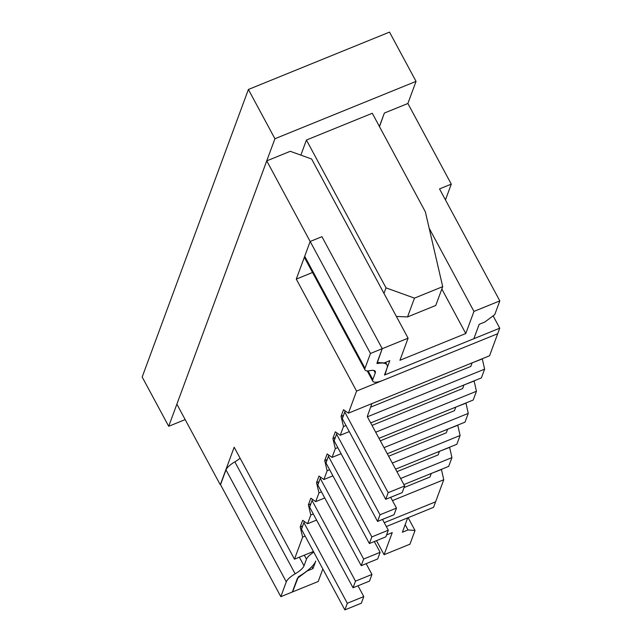 <?xml version="1.0" encoding="UTF-8"?>
<svg xmlns="http://www.w3.org/2000/svg" width="642" height="642" viewBox="0 0 642 642"><rect width="100%" height="100%" fill="white"/><g stroke="black" fill="none" stroke-linecap="round" stroke-linejoin="round"><path stroke-width="0.96" d="M482.27 358.742L484.614 369.142L481.38 377.897L370.683 422.901M484.614 369.142L367.393 416.802M345.99 425.502L343.486 426.521L340.244 435.276L349.272 431.609M356.575 391.082L348.421 413.159L489.549 355.78L497.702 333.712L356.575 391.082L296.275 279.101L310.166 241.496L266.751 160.869L176.871 404.171L220.286 484.798L234.178 447.201L294.477 559.182L313.416 551.486M474.101 380.858L476.436 391.267L473.202 400.022L378.989 438.326M465.932 402.975L468.267 413.384L465.033 422.139L387.286 453.742M457.754 425.1L460.097 435.501L456.863 444.256L395.592 469.166M449.585 447.217L451.928 457.618L448.694 466.373L403.898 484.59M441.415 469.334L443.758 479.743L433.559 507.341L386.323 526.544L407.686 517.861L402.373 532.234L408.023 529.939L415.021 530.485L409.949 544.191L384.077 554.712L376.509 540.652M274.92 138.744L168.702 426.288L142.171 377.014L248.39 89.471L274.92 138.744L416.048 81.374L407.879 103.49L451.294 184.126L445.46 199.911M343.486 426.521L341.054 416.345L343.51 409.708L348.421 413.159M305.135 536.094L302.631 537.113L294.477 559.182M302.631 537.113L300.199 526.938L302.655 520.301L307.566 523.752L310.8 514.996L308.377 504.821L310.824 498.184L315.736 501.635L318.97 492.879L316.546 482.704L318.994 476.067L323.905 479.51L327.139 470.755L324.716 460.579L327.163 453.942L332.075 457.393L335.309 448.638L332.885 438.462L335.341 431.825L340.244 435.276M472.689 362.634L472.047 363.091M472.857 362.57L482.182 358.966M476.436 391.267L375.698 432.218M337.82 447.618L335.309 448.638M341.103 453.725L332.075 457.393M464.519 384.751L463.877 385.208M464.688 384.686L474.013 381.091M468.267 413.384L384.004 447.643M329.643 469.735L327.139 470.755M332.933 475.842L323.905 479.51M456.35 406.876L455.708 407.333M456.518 406.803L465.843 403.208M460.097 435.501L392.302 463.059M321.473 491.86L318.97 492.879M324.764 497.959L315.736 501.635M448.18 428.992L447.53 429.45M448.349 428.92L457.674 425.325M451.928 457.618L400.608 478.483M313.304 513.977L310.8 514.996M316.594 520.084L307.566 523.752M440.011 451.109L439.361 451.567M440.179 451.037L449.504 447.442M443.758 479.743L392.439 500.599M384.253 522.692L435.605 501.811L384.253 522.692M431.841 473.226L431.191 473.684M432.01 473.162L441.335 469.567M429.145 228.191L473.957 311.41L465.787 333.527L399.926 360.298L408.095 338.182L311.619 159.007L290.272 151.303L266.751 160.869M465.787 333.527L441.832 289.036M312.534 272.489L296.275 279.101M408.095 338.182L382.223 348.702L377.159 362.417L384.157 362.955L389.798 360.66L384.486 375.032L473.868 338.695L479.181 324.322L484.822 322.027L494.765 314.604L499.829 300.889L473.957 311.41M407.879 103.49L384.357 113.056L379.486 126.635M451.294 184.126L439.529 188.9L499.829 300.889M379.398 126.474L384.357 113.056M386.572 534.906L392.246 532.595L384.077 554.712M313.769 552.136A13.907 4.301 151.7 0 0 306.467 559.198L304.011 565.835A13.907 4.301 -28.3 0 1 295.151 573.844A13.907 4.301 151.7 0 0 286.292 581.853L280.819 596.675L292.583 591.892L298.394 576.765A27.285 8.434 -28.3 0 0 315.776 561.052L312.991 568.571L307.349 570.866L297.415 578.29L292.343 592.004L318.215 581.491L322.838 568.981M408.127 517.685L415.021 530.485M408.023 529.939L405.174 524.658M311.916 566.573L312.991 568.571M357.979 585.777L363.789 596.57L361.342 603.207L344.874 609.9L301.459 529.273L302.302 526.087L300.199 526.938M366.149 563.66L371.959 574.454L369.511 581.09L353.044 587.783L309.629 507.148L310.471 503.962L308.377 504.821M374.318 541.535L380.128 552.337L377.681 558.965L361.213 565.666L317.798 485.031L318.641 481.845L316.546 482.704M382.488 519.418L388.306 530.212L385.85 536.848L369.383 543.541L325.967 462.914L326.818 459.728L324.716 460.579M390.657 497.301L396.475 508.095L394.019 514.732L377.56 521.424L334.145 440.797L334.988 437.611L332.885 438.462M371.895 403.609L367.256 416.546L404.645 485.978L402.189 492.615L385.73 499.307L342.314 418.68L343.157 415.486L341.054 416.345M431.28 473.459L429.955 477.03L404.059 487.559M363.789 596.57L347.322 603.263L344.874 609.9M347.322 603.263L303.907 522.636L301.459 529.273M303.907 522.636L304.236 521.408M439.449 451.334L438.125 454.913L396.933 471.661M371.959 574.454L355.499 581.146L353.044 587.783M355.499 581.146L312.084 500.519L309.629 507.148M312.084 500.519L312.405 499.291M447.618 429.217L446.294 432.796L388.627 456.237M380.128 552.337L363.669 559.03L361.213 565.666M363.669 559.03L320.254 478.394L317.798 485.031M320.254 478.394L320.575 477.175M455.788 407.1L454.472 410.671L380.329 440.813M388.306 530.212L371.838 536.905L369.383 543.541M371.838 536.905L328.423 456.277L325.967 462.914M328.423 456.277L328.744 455.058M364.985 369.896L304.685 257.915A13.907 4.301 -28.3 0 1 304.701 256.286L310.174 241.472L370.474 353.453L382.231 348.678L376.958 363.589A27.285 8.434 151.7 0 1 387.054 365.001A27.285 8.434 151.7 0 1 387.022 368.179L384.959 374.848L499.741 328.182L497.702 333.712L382.913 380.377A13.907 4.301 -28.3 0 1 372.793 381.22A13.907 4.301 -28.3 0 1 372.809 379.599L375.257 372.962A13.907 4.301 151.7 0 0 375.273 371.341A13.907 4.301 151.7 0 0 370.129 370.619A13.907 4.301 -28.3 0 1 364.985 369.896A13.907 4.301 -28.3 0 1 365.001 368.275L370.474 353.453M382.231 348.678L321.931 236.689L310.174 241.472M499.741 328.182L493.104 315.848M240.1 458.203A13.907 4.301 -28.3 0 1 234.852 461.855A13.907 4.301 151.7 0 0 225.992 469.864L220.519 484.686L280.819 596.675M168.702 426.288L185.177 419.595M383.98 293.386L386.019 287.857L414.483 298.129L407.542 316.931L435.766 305.456L442.707 286.653L425.349 211.812L372.288 113.265L306.427 140.036L300.857 155.123M248.39 89.471L389.517 32.1L416.048 81.374M386.019 287.857L306.427 140.036M442.707 286.653L414.483 298.129M396.387 316.426L407.542 316.931M463.957 384.983L462.641 388.554L372.023 425.397M396.475 508.095L380.008 514.788L377.56 521.424M380.008 514.788L336.593 434.161L334.145 440.797M336.593 434.161L336.914 432.933M472.127 362.866L470.811 366.438L370.619 407.164M404.645 485.978L388.177 492.671L385.73 499.307M388.177 492.671L344.762 412.044L342.314 418.68M344.762 412.044L345.091 410.816M368.123 370.891L372.809 379.599M373.917 370.458L375.257 372.962M304.701 256.286L365.001 368.275M306.467 559.198L304.308 555.194M304.011 565.835L299.365 557.2M295.151 573.844L234.852 461.855M286.292 581.853L225.992 469.864M367.24 370.899L372.793 381.22M385.625 362.353L387.054 365.001"/></g></svg>
